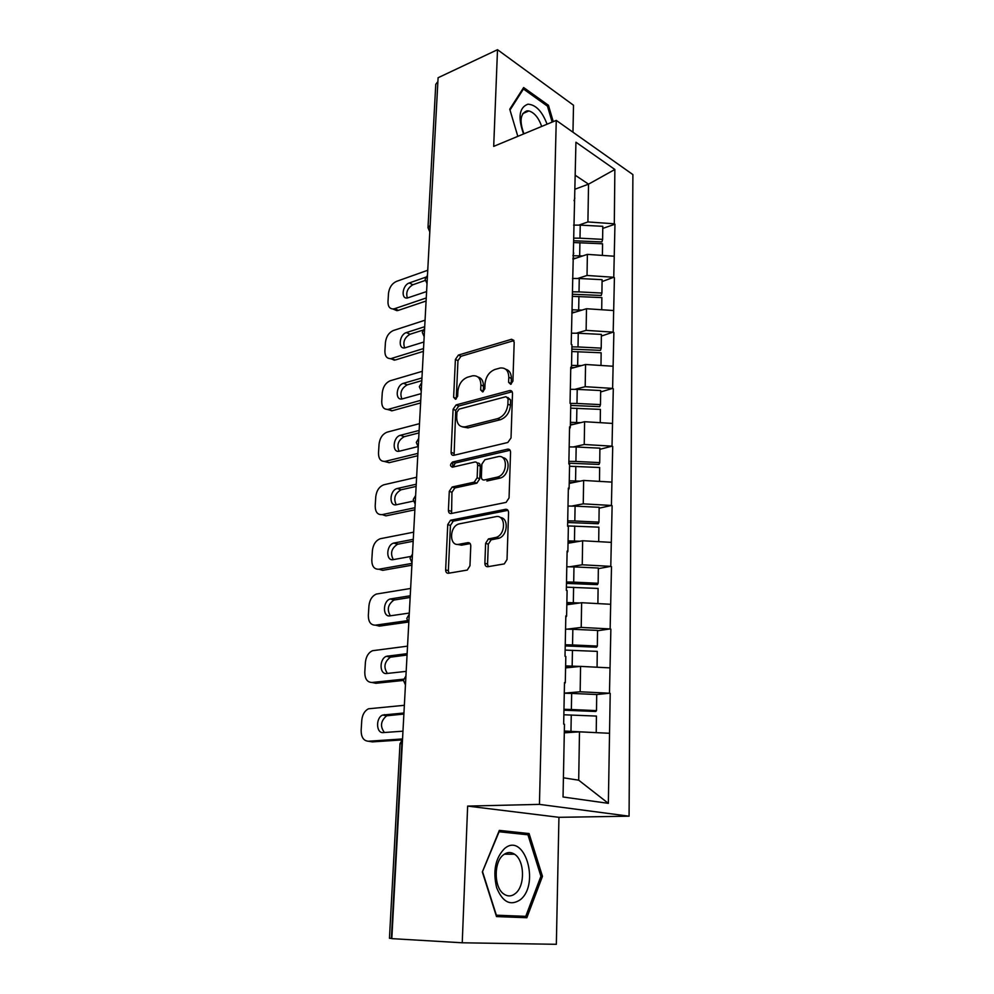 <?xml version="1.0" encoding="UTF-8"?>
<svg xmlns="http://www.w3.org/2000/svg" width="994" height="994" viewBox="0 0 994 994"><rect width="100%" height="100%" fill="white"/><g stroke="black" fill="none" stroke-linecap="round" stroke-linejoin="round"><path stroke-width="1.49" d="M510.68 384.318L512.904 381.137L514.196 342.085L511.599 339.265L458.396 355.082L455.401 359.455L453.637 397.302L455.525 399.277L457.662 396.208L457.886 391.263C458.743 384.156 461.986 379.472 467.615 377.186L472.622 375.807C477.903 375.334 480.661 378.379 480.885 384.914L480.674 389.921L482.649 391.922L484.823 388.791L485.022 383.771C485.867 376.564 489.197 371.781 495.012 369.445L500.193 368.016C505.648 367.531 508.518 370.6 508.791 377.223L508.617 382.305L510.68 384.318M484.873 563.263C484.96 565.636 485.954 566.779 487.83 566.717L504.281 563.909L507.027 559.523L508.568 512.618C508.456 510.27 507.449 509.176 505.548 509.313L450.555 520.247L447.747 524.546L445.647 569.873C445.71 572.196 446.641 573.327 448.431 573.265L467.279 570.071L469.963 565.772L470.771 545.992C470.684 543.668 469.727 542.55 467.901 542.649L458.818 544.314C449.114 546.563 449.176 526.683 458.818 523.962L495.757 516.681C505.747 514.146 506.244 534.25 496.205 537.369L488.427 538.934L485.619 543.308L484.873 563.263L487.557 564.107L488.265 566.642M467.64 806.097L462.235 942.784L391.81 938.634L438.093 77.731L497.509 49.7L493.695 146.379L556.255 120.386L539.444 804.382L467.64 806.097L558.939 817.316L629.078 816.186L539.444 804.382M507.81 442.492L511.028 437.944L512.494 393.5C512.407 391.35 511.463 390.369 509.673 390.567L456.122 404.906L453.09 409.279L451.09 452.32C451.164 454.507 452.071 455.513 453.823 455.314L507.81 442.492M510.556 452.258L509.052 497.919L506.108 502.38L451.164 513.525C449.4 513.649 448.48 512.581 448.406 510.332L449.288 491.322L452.183 486.998L474.188 482.177L477.145 477.766L477.654 465.105C477.567 462.856 476.611 461.837 474.809 462.024L452.419 467.18C449.897 466.111 449.959 464.384 452.581 462.011L507.574 449.164C509.45 448.953 510.444 449.984 510.556 452.258M452.829 462.061L452.605 467.143M629.078 816.186L632.892 174.596L556.255 120.386M596.711 694.545L609.484 693.228L580.161 691.774L564.281 693.153M610.217 693.402L608.353 803.351L563.039 796.989L564.468 724.253L563.673 724.092L564.493 682.543L565.288 682.741L565.81 656.462L565.014 656.264L565.822 615.895L566.605 616.131L567.102 590.585L566.332 590.349L567.114 551.111L567.872 551.384L568.369 526.559L567.599 526.273L568.357 488.116L569.115 488.427L569.599 464.273L568.841 463.962L569.574 426.848L570.32 427.184L570.792 403.688L570.047 403.328L570.767 367.208L571.5 367.581L571.948 344.719L571.215 344.334L575.936 142.204L614.864 169.477L614.304 223.787L587.914 221.948L578.98 225.079M602.762 228.421L614.963 224.209L614.304 223.787M614.963 224.209L613.758 277.276L587.032 275.475L577.762 278.444M602.066 281.563L613.758 277.276M614.416 277.674L613.186 332.133L586.125 330.368L576.47 333.164M601.358 336.059L613.186 332.133M613.87 332.505L612.615 388.406L585.193 386.691L575.079 389.3M600.637 391.959L612.615 388.406M613.298 388.753L612.018 446.169L584.236 444.492L573.55 446.915M599.891 449.325L612.018 446.169M612.714 446.48L611.409 505.461L583.254 503.846L571.823 506.045M599.133 508.195L611.409 505.461M612.118 505.747L610.788 566.369L582.248 564.791L569.786 566.766M598.351 568.655L610.788 566.369M611.496 566.617L610.142 628.929L581.217 627.413L567.214 629.14M597.543 630.743L610.142 628.929M610.863 629.14L609.484 693.228M580.161 691.774L580.571 666.39L565.586 667.906M564.468 683.673L565.288 682.741M609.744 667.869L580.571 666.39M581.217 627.413L581.627 602.724L566.828 604.75M565.797 617.324L566.605 616.131M610.403 604.265L581.627 602.724M582.248 564.791L582.646 540.761L568.034 543.271M567.077 552.826L567.872 551.384M611.037 542.351L582.646 540.761M583.254 503.846L583.64 480.45L569.214 483.419M568.319 490.104L569.115 488.427M611.658 482.09L583.64 480.45M584.236 444.492L584.609 421.717L570.37 425.121M569.537 429.085L570.32 427.184M612.254 423.407L584.609 421.717M585.193 386.691L585.553 364.487L571.202 368.389M570.718 369.693L571.5 367.581L574.333 367.531M612.838 366.227L585.553 364.487M586.125 330.368L586.485 308.736L571.836 313.16M571.861 311.868L572.643 309.569M613.41 310.513L586.485 308.736M587.032 275.475L587.379 254.377L572.917 259.198M572.979 255.557L573.762 253.072M613.969 256.203L587.379 254.377M437.869 81.93L430.141 225.688M428.004 227.44L435.77 84.291L437.484 82.104M587.914 221.948L588.535 184.163L575.29 175.267M575.017 189.195L588.535 184.163L614.864 169.477M574.072 200.701L574.843 198.042M572.966 132.202L573.513 105.24L497.509 49.7M462.235 942.784L556.342 944.3L558.939 817.316M391.822 938.46L389.449 938.261L399.998 743.798L401.874 743.35L391.375 938.435M563.412 777.805L578.694 780.191L579.49 731.845L564.306 732.826M609.073 733.261L579.49 731.845M608.353 803.351L578.694 780.191M553.248 121.628L548.439 105.277L523.639 87.547L509.748 109.216L517.824 136.352L509.997 110.023L523.44 89.013L547.47 106.172L552.155 122.088M499.323 830.388L482.338 871.974L496.503 916.58L526.845 917.723L542.463 876.323L529.081 833.556L499.323 830.388M511.227 384.082L511.351 378.428C511.314 373.396 509.45 370.34 505.735 369.246M477.89 376.974C481.593 377.981 483.444 381.025 483.457 386.094L483.283 391.624M513.948 340.594L460.967 356.299L457.961 360.66L456.246 398.917M512.159 391.773L458.719 406.024L455.687 410.398L454.096 455.252M508.058 398.731L506.008 396.693L459.066 409.13L456.929 412.199L456.693 417.468C456.905 424.351 459.824 427.457 465.416 426.786L497.683 418.611C503.635 416.387 507.027 411.566 507.884 404.148L508.058 398.731L510.643 399.911L507.797 397.463M462.57 426.923L468.025 427.88L465.465 426.774L468.025 427.88L500.28 419.741C506.219 417.53 509.611 412.721 510.456 405.316L507.884 404.148M510.643 399.911L510.456 405.316M477.108 462.931L477.443 463.055C479.245 462.869 480.189 463.9 480.288 466.136L479.779 478.785L476.834 483.171L454.842 487.967L451.947 492.291L451.574 513.438M510.108 450.257L455.215 463.03L453.239 466.994M497.012 477.195L497.596 477.045C507.897 474.411 507.996 453.823 497.745 456.731L484.898 459.7L481.866 464.136L481.369 476.834C481.456 479.108 482.413 480.152 484.24 479.978L497.012 477.195L500.218 478.064C509.127 475.89 511.214 458.259 502.678 457.675M499.647 478.213L486.886 480.997M500.317 517.539C508.978 517.849 507.797 535.58 498.876 538.276L491.098 539.841L488.302 544.203L487.557 564.107M457.377 544.401L461.502 545.184L458.818 544.314M470.162 543.606L461.502 545.184M507.984 510.32L453.227 521.167L450.431 525.453L448.356 570.693L449.002 573.165M547.048 105.873L548.439 105.277M496.478 916.518L513.103 917.139L513.587 915.872M516.967 833.643L529.081 833.556M482.351 872.036L499.1 831.754L527.951 834.798L540.922 876.248L542.463 876.323M513.103 917.139L526.845 917.723M427.743 270.256L396.42 281.414C391.934 283.551 389.288 287.527 388.505 293.329L387.983 301.754C387.933 306.5 389.723 308.91 393.326 308.948L394.755 308.649L398.333 310.377L426.091 301.008M398.333 310.377L396.892 310.675L392.928 308.972M407.366 298.038C405.689 292.484 407.515 288.061 412.845 284.769L425.233 280.432M394.755 308.649L426.252 297.964M426.6 291.565L407.229 298.051C400.607 298.933 402.545 284.967 409.304 282.967L425.842 277.152M573.588 225.129L580.235 225.129L579.999 238.187L574.047 238.138M579.999 238.187L602.612 239.355L602.786 226.309L580.235 225.129M573.998 240.759L601.929 241.94L602.612 239.355M572.929 258.316L575.837 258.216M572.979 255.744L582.745 255.918M602.414 255.408L602.563 243.778L573.96 242.561M425.059 320.192L393.425 330.493C388.902 332.53 386.231 336.506 385.436 342.433L384.889 351.044C384.877 356.15 386.815 358.672 390.704 358.586L395.351 359.977L423.382 351.379M395.351 359.977L390.12 358.623M423.891 342.011L404.67 347.925C402.682 342.172 404.471 337.612 410.025 334.257L423.009 330.095M391.735 358.362L423.531 348.559M404.67 347.925C397.699 349.142 399.402 334.431 406.422 332.568L424.711 326.691M572.532 278.469L579.253 278.506L579.017 291.888L572.991 291.826M579.017 291.888L601.917 293.056L602.091 279.674L579.253 278.506M572.942 294.261L601.221 295.466L601.917 293.056M571.861 312.265L575.066 312.191M572.544 309.842L582.024 310.078M601.705 309.743L601.867 297.591L572.904 296.361M422.313 371.309L390.369 380.714C385.796 382.64 383.1 386.616 382.28 392.667L381.733 401.477C381.746 406.968 383.846 409.603 388.045 409.366L392.295 410.733L420.611 402.943M392.295 410.733L387.287 409.441M401.887 398.979C399.625 393.028 401.365 388.331 407.13 384.889L421.816 380.652M388.629 409.23L420.748 400.346M421.108 393.636L402.061 398.954C394.73 400.557 396.171 385.051 403.489 383.311L421.953 377.956M571.438 333.189L578.259 333.238L578.011 346.956L571.91 346.881M578.011 346.956L601.208 348.124L601.382 334.394L578.259 333.238M571.861 349.142L600.5 350.348L601.208 348.124M571.538 365.37L581.341 365.63M600.985 365.481L601.146 352.771L571.811 351.541M419.493 423.655L387.238 432.117C382.615 433.918 379.894 437.907 379.062 444.069L378.503 453.09C378.552 458.992 380.826 461.738 385.324 461.34L389.176 462.682L417.778 455.737M389.176 462.682L384.405 461.464M399.091 451.251C396.482 445.088 398.184 440.23 404.173 436.714L418.996 432.912M385.461 461.303L417.902 453.388M417.965 446.592L399.402 451.201C391.723 453.202 392.866 436.851 400.483 435.273L419.133 430.452M570.32 389.313L577.228 389.387L576.967 403.465L570.158 403.39M576.967 403.465L600.475 404.62L600.662 390.543L577.228 389.387M570.755 405.428L599.767 406.645L600.475 404.62M570.382 424.339L573.675 424.326M570.419 422.338L580.72 422.649M600.239 422.674L600.413 409.391L570.705 408.149M416.61 477.257L383.97 484.749C379.335 486.451 376.602 490.44 375.769 496.689L375.198 505.934C375.26 512.072 377.596 514.967 382.205 514.619L385.983 515.861L414.871 509.823M396.233 504.79C393.289 498.466 394.891 493.471 401.042 489.806L416.126 486.426M382.205 514.619L414.983 507.723M413.355 501.113L396.457 504.741C388.654 506.791 389.561 490.005 397.302 488.489L416.237 484.227M569.177 446.915L576.172 447.002L575.911 461.452L568.891 461.353M575.911 461.452L599.717 462.608L599.904 448.157L576.172 447.002M568.854 463.216L599.009 464.422L599.717 462.608M569.227 482.599L573.103 482.624M569.264 480.823L580.185 481.158M599.481 481.382L599.655 467.503L569.55 466.248M413.666 532.175L380.217 538.736C375.769 540.55 373.16 544.488 372.402 550.577L371.806 560.032C371.868 566.344 374.229 569.4 378.888 569.227L382.715 570.332L411.889 565.213M393.326 559.622C390.033 553.372 391.437 548.253 397.563 544.252L413.181 541.258M378.888 569.227L411.988 563.387M410.485 556.516L393.276 559.622C385.635 561.399 386.144 544.898 393.761 543.072L413.28 539.32M568.009 506.033L575.091 506.157L574.818 520.993L567.711 520.868M574.818 520.993L598.947 522.136L599.146 507.288L575.091 506.157M567.673 522.509L598.226 523.726L598.947 522.136M568.059 542.413L572.681 542.476M568.083 540.86L579.813 541.245M598.699 541.668L598.885 527.168L567.611 525.901M547.073 124.2C542.19 111.34 535.803 104.668 527.938 104.184C519.191 107.439 517.737 117.367 523.552 133.966M541.693 126.424C538.661 117.814 534.412 112.645 528.92 110.943L527.019 110.843C520.322 113.465 519.29 121.119 523.925 133.817M522.409 89.472L523.44 89.013M520.483 899.607C540.425 883.504 524.111 831.307 504.43 848.677C495.36 858.145 492.763 871.129 496.627 887.642C502.629 902.291 510.581 906.279 520.483 899.607M515.551 893.357C525.304 885.666 524.608 860.369 514.581 854.244C510.829 851.796 507.102 852.007 503.411 854.865C493.596 862.009 493.844 887.679 503.908 894.078C507.859 896.737 511.748 896.501 515.551 893.357M540.922 876.248L525.764 916.344L496.366 915.213L482.649 872.036M410.634 588.46L376.378 594.052C372.129 595.94 369.644 599.842 368.948 605.768L368.339 615.448C368.389 621.933 370.774 625.164 375.471 625.164L379.36 626.121L407.888 622.132M390.393 615.808C386.716 609.645 387.921 604.377 393.997 600.028L410.149 597.444M375.471 625.164L407.105 620.703M409.317 613.062L390.021 615.858C382.528 617.361 382.678 601.121 390.145 598.997L410.249 595.766M566.804 566.754L573.973 566.903L573.7 582.136L566.493 581.987M573.7 582.136L598.152 583.267L598.351 568.021L573.973 566.903M566.468 583.391L597.431 584.634L598.152 583.267M566.841 603.843L572.519 603.967M566.866 602.526L579.726 602.985M597.891 603.594L598.09 588.436L566.394 587.156M407.54 646.15L372.452 650.722C368.401 652.685 366.053 656.549 365.407 662.302L364.786 672.23C364.835 678.89 367.233 682.306 371.98 682.48L375.931 683.288L403.427 680.443M387.424 673.423C383.349 667.347 384.33 661.929 390.356 657.196L407.055 655.021M371.98 682.48L403.639 679.175M406.186 671.372L386.691 673.497C379.335 674.727 379.149 658.724 386.442 656.301L407.13 653.654M565.561 629.127L572.842 629.301L572.544 644.957L565.251 644.783M572.544 644.957L597.344 646.075L597.543 630.407L572.842 629.301M565.226 645.926L596.611 647.193L597.344 646.075M565.598 666.962L572.855 667.173M597.034 667.222L590.274 666.887M565.623 665.893L580.161 666.427M597.071 667.185L597.27 651.381L565.139 650.088M404.359 705.305L368.451 708.797C364.599 710.834 362.375 714.649 361.779 720.24L361.145 730.416C361.182 737.262 363.605 740.865 368.401 741.238L372.402 741.884L401.812 739.934M384.442 732.503C379.919 726.539 380.652 720.973 386.641 715.792L403.887 714.065M368.401 741.238L402.545 738.952M402.968 731.174L383.262 732.59C376.055 733.547 375.558 717.743 382.665 715.059L403.937 712.996M564.281 693.216L571.662 693.427L571.364 709.517L563.958 709.306M571.364 709.517L596.499 710.623L596.711 694.52L571.662 693.427M563.946 710.201L595.766 711.48L596.499 710.623M564.319 731.82L574.333 732.18M595.928 732.628L564.331 731.025M596.226 732.329L596.437 716.078L563.859 714.773M429.806 231.875L427.992 227.701L429.743 225.837L430.004 228.21M402.309 743.326L402.458 740.704M427.221 280.109L427.457 275.686M424.351 333.313L424.6 328.778M421.419 387.834L421.68 383.187M418.412 443.759L418.673 438.988M415.33 501.113L415.591 496.23M412.175 559.97L412.435 554.95M408.919 620.38L409.193 615.236M405.589 682.418L405.875 677.125M511.351 378.428L508.791 377.223M483.258 391.089L480.674 389.921M483.457 386.094L480.885 384.914M456.234 398.432L453.637 397.302M457.961 360.66L455.401 359.455M460.967 356.299L458.396 355.082M513.811 340.631L511.276 339.339M511.189 383.51L508.617 382.305M453.724 453.351L451.09 452.32M455.687 410.398L453.09 409.279M458.719 406.024L456.122 404.906M512.121 391.785L509.549 390.592M500.28 419.741L497.683 418.611M451.077 511.264L448.406 510.332M451.947 492.291L449.288 491.322M455.028 487.917L452.382 486.948M476.623 483.221L473.989 482.227M479.779 478.785L477.145 477.766M480.288 466.136L477.654 465.105M455.289 463.018L452.655 461.999M510.071 450.195L507.574 449.164M488.302 544.203L485.619 543.308M491.533 539.717L488.862 538.823M497.671 538.599L495 537.692M469.926 543.308L467.901 542.649M448.356 570.693L445.647 569.873M450.431 525.453L447.747 524.546M453.537 521.08L450.854 520.16M507.847 510.158L505.548 509.313M579.912 242.611L579.676 255.756M412.845 284.769L409.304 282.967M578.93 296.423L578.682 309.904M410.025 334.257L406.422 332.568M577.924 351.615L577.663 365.457M407.13 384.889L403.489 383.311M576.88 408.236L576.619 422.438M404.173 436.714L400.483 435.273M575.824 466.36L575.551 480.934M401.141 489.781L397.401 488.464M574.731 526.025L574.457 540.997M398.047 544.128L394.245 542.948M573.6 587.305L573.327 602.687M394.866 599.817L391.015 598.773M572.457 650.275L572.159 666.079M391.611 656.872L387.697 655.99M571.264 714.984L570.966 731.236M388.281 715.357L384.305 714.636M427.47 275.35L425.208 279.152M425.183 279.438L427.022 283.638M424.624 328.355L422.326 332.195M422.313 332.456L424.177 336.693M421.704 382.69L419.381 386.567M419.356 386.803L421.245 391.077M418.71 438.379L416.349 442.318M416.337 442.529L418.25 446.853M415.641 495.497L413.255 499.497M413.243 499.684L415.169 504.07M412.485 554.093L410.062 558.181M410.062 558.33L412.013 562.778M409.255 614.217L406.807 618.392M406.794 618.529L408.782 623.052M405.937 675.945L403.452 680.219M403.44 680.331L405.453 684.953M402.533 739.337L399.998 743.723M513.861 340.408L511.599 339.265M512.121 391.698L509.673 390.567M454.842 487.967L452.183 486.998M476.834 483.171L474.188 482.177M455.215 463.03L452.581 462.011M500.218 478.064L497.596 477.045M491.098 539.841L488.427 538.934M498.876 538.276L496.205 537.369M453.227 521.167L450.555 520.247M396.892 310.675L393.326 308.948M394.332 360.201L390.704 358.586M391.711 410.857L388.045 409.366M389.039 462.707L385.324 461.34M401.042 489.806L397.302 488.489M397.563 544.252L393.761 543.072M522.856 113.54L528.92 110.943M504.306 854.194L514.581 854.244M393.997 600.028L390.145 598.997M390.356 657.196L386.442 656.301M386.641 715.792L382.665 715.059"/></g></svg>
